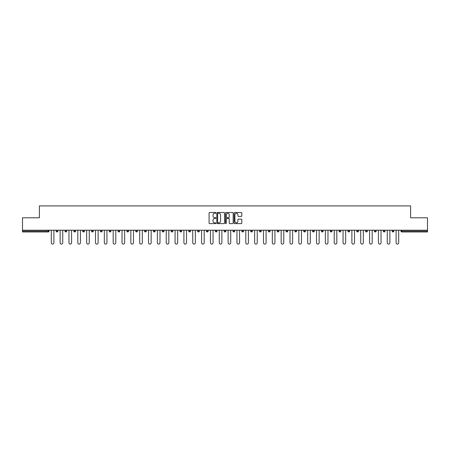 <?xml version="1.0" encoding="UTF-8"?>
<svg xmlns="http://www.w3.org/2000/svg" width="450" height="450" viewBox="0 0 450 450"><rect width="100%" height="100%" fill="white"/><g stroke="black" fill="none" stroke-linecap="round" stroke-linejoin="round"><path stroke-width="0.67" d="M215.933 212.884A0.388 0.388 0 0 0 215.544 212.496L209.632 212.496A0.557 0.557 0 0 0 209.076 213.053L209.076 223.065A0.557 0.557 0 0 0 209.632 223.622L215.544 223.622A0.388 0.388 0 0 0 215.933 223.228A0.388 0.388 0 0 0 215.544 222.84L214.779 222.84A1.778 1.778 0 0 1 212.996 221.062L212.996 220.224A1.778 1.778 0 0 1 214.779 218.447L215.544 218.447A0.388 0.388 0 0 0 215.933 218.059A0.388 0.388 0 0 0 215.544 217.671L214.779 217.671A1.778 1.778 0 0 1 212.996 215.888L212.996 215.055A1.778 1.778 0 0 1 214.779 213.272L215.544 213.272A0.388 0.388 0 0 0 215.933 212.884M241.256 216.416A0.557 0.557 0 0 0 241.813 215.859L241.813 213.053A0.557 0.557 0 0 0 241.256 212.496L234.692 212.496A0.557 0.557 0 0 0 234.135 213.053L234.135 223.065A0.557 0.557 0 0 0 234.692 223.622L241.256 223.622A0.557 0.557 0 0 0 241.813 223.065L241.813 219.673A0.557 0.557 0 0 0 241.256 219.116L238.449 219.116A0.557 0.557 0 0 0 237.893 219.673L237.893 221.355A1.491 1.491 0 0 1 236.402 222.84A1.491 1.491 0 0 1 234.917 221.355L234.917 214.763A1.491 1.491 0 0 1 236.402 213.272A1.491 1.491 0 0 1 237.893 214.763L237.893 215.859A0.557 0.557 0 0 0 238.449 216.416L241.256 216.416M22.5 230.214L22.5 217.8L39.392 217.8L39.392 205.903L410.608 205.903L410.608 217.8L427.5 217.8L427.5 230.214L22.5 230.214L22.5 231.12L48.172 231.12L48.172 230.214M224.511 213.053A0.557 0.557 0 0 0 223.959 212.496L217.395 212.496A0.557 0.557 0 0 0 216.838 213.053L216.838 223.065A0.557 0.557 0 0 0 217.395 223.622L223.959 223.622A0.557 0.557 0 0 0 224.511 223.065L224.511 213.053M226.041 212.496L232.605 212.496A0.557 0.557 0 0 1 233.162 213.053L233.162 223.065A0.557 0.557 0 0 1 232.605 223.622L229.798 223.622A0.557 0.557 0 0 1 229.241 223.065L229.241 219.004A0.557 0.557 0 0 0 228.684 218.447L226.822 218.447A0.557 0.557 0 0 0 226.266 219.004L226.266 223.228A0.388 0.388 0 0 1 225.877 223.622A0.388 0.388 0 0 1 225.489 223.228L225.489 213.053A0.557 0.557 0 0 1 226.041 212.496M48.172 231.969A0.849 0.849 0 0 0 49.022 231.12L48.172 231.12L48.172 231.969A0.849 0.849 0 0 0 49.022 231.12L49.022 230.214L49.022 231.12A0.849 0.849 0 0 1 48.172 231.969L22.5 231.969L22.5 231.12M427.5 230.214L427.5 231.969L401.827 231.969A0.849 0.849 0 0 1 400.978 231.12L400.978 230.214M56.166 231.12A0.849 0.849 0 0 0 57.015 231.969A0.849 0.849 0 0 0 57.864 231.12A0.849 0.849 0 0 1 57.015 231.969A0.849 0.849 0 0 0 57.864 231.12L57.864 230.214L57.864 231.12L56.166 231.12A0.849 0.849 0 0 0 57.015 231.969A0.849 0.849 0 0 1 56.166 231.12L56.166 230.214M65.008 230.214L65.008 231.12L65.008 230.214M66.707 230.214L66.707 231.12L66.707 230.214M73.845 231.12A0.849 0.849 0 0 0 74.7 231.969A0.849 0.849 0 0 0 75.549 231.12A0.849 0.849 0 0 1 74.7 231.969A0.849 0.849 0 0 0 75.549 231.12L75.549 230.214L75.549 231.12L73.845 231.12A0.849 0.849 0 0 0 74.7 231.969A0.849 0.849 0 0 1 73.845 231.12L73.845 230.214M82.688 230.214L82.688 231.12L82.688 230.214M84.392 230.214L84.392 231.12A0.849 0.849 0 0 1 83.537 231.969A0.849 0.849 0 0 1 82.688 231.12A0.849 0.849 0 0 0 83.537 231.969A0.849 0.849 0 0 0 84.392 231.12A0.849 0.849 0 0 1 83.537 231.969A0.849 0.849 0 0 1 82.688 231.12L84.392 231.12M91.53 230.214L91.53 231.12L91.53 230.214M93.229 230.214L93.229 231.12L93.229 230.214M102.071 230.214L102.071 231.12A0.849 0.849 0 0 1 101.222 231.969A0.849 0.849 0 0 1 100.373 231.12L100.373 230.214M110.064 231.969A0.849 0.849 0 0 0 110.914 231.12L110.914 230.214L110.914 231.12A0.849 0.849 0 0 1 110.064 231.969A0.849 0.849 0 0 1 109.215 231.12L109.215 230.214M119.756 230.214L119.756 231.12A0.849 0.849 0 0 1 118.907 231.969A0.849 0.849 0 0 1 118.052 231.12L118.052 230.214M128.593 230.214L128.593 231.12A0.849 0.849 0 0 1 127.744 231.969A0.849 0.849 0 0 1 126.894 231.12L126.894 230.214M137.436 230.214L137.436 231.12A0.849 0.849 0 0 1 136.586 231.969A0.849 0.849 0 0 1 135.737 231.12L135.737 230.214M146.278 230.214L146.278 231.12A0.849 0.849 0 0 1 145.429 231.969A0.849 0.849 0 0 1 144.579 231.12L144.579 230.214M153.422 230.214L153.422 231.12L153.422 230.214M155.121 230.214L155.121 231.12A0.849 0.849 0 0 1 154.271 231.969A0.849 0.849 0 0 1 153.422 231.12L155.121 231.12A0.849 0.849 0 0 1 154.271 231.969M163.963 230.214L163.963 231.12L162.259 231.12A0.849 0.849 0 0 0 163.108 231.969A0.849 0.849 0 0 1 162.259 231.12L162.259 230.214M171.951 231.969A0.849 0.849 0 0 0 172.8 231.12L172.8 230.214L172.8 231.12A0.849 0.849 0 0 1 171.951 231.969A0.849 0.849 0 0 1 171.101 231.12L171.101 230.214M181.643 230.214L181.643 231.12A0.849 0.849 0 0 1 180.793 231.969A0.849 0.849 0 0 1 179.944 231.12L179.944 230.214M188.786 230.214L188.786 231.12L188.786 230.214M190.485 230.214L190.485 231.12A0.849 0.849 0 0 1 189.636 231.969A0.849 0.849 0 0 1 188.786 231.12L190.485 231.12A0.849 0.849 0 0 1 189.636 231.969M198.478 231.969A0.849 0.849 0 0 0 199.328 231.12L199.328 230.214L199.328 231.12A0.849 0.849 0 0 1 198.478 231.969A0.849 0.849 0 0 1 197.629 231.12L197.629 230.214M206.466 231.12L208.17 231.12A0.849 0.849 0 0 1 207.315 231.969A0.849 0.849 0 0 0 208.17 231.12L208.17 230.214L208.17 231.12A0.849 0.849 0 0 1 207.315 231.969A0.849 0.849 0 0 1 206.466 231.12L206.466 230.214M217.007 230.214L217.007 231.12A0.849 0.849 0 0 1 216.157 231.969A0.849 0.849 0 0 1 215.308 231.12L215.308 230.214M224.151 230.214L224.151 231.12L224.151 230.214M225.849 230.214L225.849 231.12A0.849 0.849 0 0 1 225 231.969A0.849 0.849 0 0 1 224.151 231.12L225.849 231.12A0.849 0.849 0 0 1 225 231.969M232.993 230.214L232.993 231.12L232.993 230.214M234.692 230.214L234.692 231.12A0.849 0.849 0 0 1 233.843 231.969A0.849 0.849 0 0 1 232.993 231.12L234.692 231.12A0.849 0.849 0 0 1 233.843 231.969M241.83 230.214L241.83 231.12L241.83 230.214M243.534 230.214L243.534 231.12L243.534 230.214M250.672 230.214L250.672 231.12L250.672 230.214M252.371 230.214L252.371 231.12A0.849 0.849 0 0 1 251.522 231.969A0.849 0.849 0 0 1 250.672 231.12A0.849 0.849 0 0 0 251.522 231.969A0.849 0.849 0 0 0 252.371 231.12A0.849 0.849 0 0 1 251.522 231.969A0.849 0.849 0 0 1 250.672 231.12L252.371 231.12M261.214 230.214L261.214 231.12A0.849 0.849 0 0 1 260.364 231.969A0.849 0.849 0 0 1 259.515 231.12L259.515 230.214M270.056 230.214L270.056 231.12L268.358 231.12A0.849 0.849 0 0 0 269.207 231.969A0.849 0.849 0 0 1 268.358 231.12L268.358 230.214M278.899 230.214L278.899 231.12A0.849 0.849 0 0 1 278.049 231.969A0.849 0.849 0 0 1 277.2 231.12L277.2 230.214M286.037 230.214L286.037 231.12L286.037 230.214M287.741 230.214L287.741 231.12L287.741 230.214M296.578 230.214L296.578 231.12A0.849 0.849 0 0 1 295.729 231.969A0.849 0.849 0 0 1 294.879 231.12L294.879 230.214M305.421 230.214L305.421 231.12L303.722 231.12A0.849 0.849 0 0 0 304.571 231.969A0.849 0.849 0 0 1 303.722 231.12L303.722 230.214M314.263 230.214L314.263 231.12A0.849 0.849 0 0 1 313.414 231.969A0.849 0.849 0 0 1 312.564 231.12L312.564 230.214M323.106 230.214L323.106 231.12L321.407 231.12A0.849 0.849 0 0 0 322.256 231.969A0.849 0.849 0 0 1 321.407 231.12L321.407 230.214M331.948 230.214L331.948 231.12A0.849 0.849 0 0 1 331.093 231.969A0.849 0.849 0 0 1 330.244 231.12L330.244 230.214M340.785 230.214L340.785 231.12L339.086 231.12A0.849 0.849 0 0 0 339.936 231.969A0.849 0.849 0 0 1 339.086 231.12L339.086 230.214M349.627 230.214L349.627 231.12A0.849 0.849 0 0 1 348.778 231.969A0.849 0.849 0 0 1 347.929 231.12L347.929 230.214M358.47 230.214L358.47 231.12L356.771 231.12A0.849 0.849 0 0 0 357.621 231.969A0.849 0.849 0 0 1 356.771 231.12L356.771 230.214M367.312 230.214L367.312 231.12L365.608 231.12A0.849 0.849 0 0 0 366.463 231.969A0.849 0.849 0 0 1 365.608 231.12L365.608 230.214M376.155 230.214L376.155 231.12L374.451 231.12A0.849 0.849 0 0 0 375.3 231.969A0.849 0.849 0 0 1 374.451 231.12L374.451 230.214M384.992 230.214L384.992 231.12A0.849 0.849 0 0 1 384.142 231.969A0.849 0.849 0 0 1 383.293 231.12L383.293 230.214M393.834 230.214L393.834 231.12A0.849 0.849 0 0 1 392.985 231.969A0.849 0.849 0 0 1 392.136 231.12L392.136 230.214M65.858 231.969A0.849 0.849 0 0 1 65.008 231.12A0.849 0.849 0 0 0 65.858 231.969A0.849 0.849 0 0 0 66.707 231.12A0.849 0.849 0 0 1 65.858 231.969A0.849 0.849 0 0 1 65.008 231.12L66.707 231.12M92.379 231.969A0.849 0.849 0 0 1 91.53 231.12A0.849 0.849 0 0 0 92.379 231.969A0.849 0.849 0 0 0 93.229 231.12A0.849 0.849 0 0 1 92.379 231.969A0.849 0.849 0 0 1 91.53 231.12L93.229 231.12A0.849 0.849 0 0 1 92.379 231.969M163.108 231.969A0.849 0.849 0 0 0 163.963 231.12A0.849 0.849 0 0 1 163.108 231.969A0.849 0.849 0 0 1 162.259 231.12M242.685 231.969A0.849 0.849 0 0 1 241.83 231.12A0.849 0.849 0 0 0 242.685 231.969A0.849 0.849 0 0 0 243.534 231.12A0.849 0.849 0 0 1 242.685 231.969A0.849 0.849 0 0 1 241.83 231.12L243.534 231.12M269.207 231.969A0.849 0.849 0 0 0 270.056 231.12A0.849 0.849 0 0 1 269.207 231.969A0.849 0.849 0 0 1 268.358 231.12M286.892 231.969A0.849 0.849 0 0 1 286.037 231.12A0.849 0.849 0 0 0 286.892 231.969A0.849 0.849 0 0 0 287.741 231.12A0.849 0.849 0 0 1 286.892 231.969A0.849 0.849 0 0 1 286.037 231.12L287.741 231.12M304.571 231.969A0.849 0.849 0 0 0 305.421 231.12A0.849 0.849 0 0 1 304.571 231.969A0.849 0.849 0 0 1 303.722 231.12M323.106 231.12A0.849 0.849 0 0 1 322.256 231.969A0.849 0.849 0 0 0 323.106 231.12A0.849 0.849 0 0 1 322.256 231.969A0.849 0.849 0 0 1 321.407 231.12M339.936 231.969A0.849 0.849 0 0 0 340.785 231.12A0.849 0.849 0 0 1 339.936 231.969A0.849 0.849 0 0 1 339.086 231.12M348.778 231.969A0.849 0.849 0 0 0 349.627 231.12A0.849 0.849 0 0 1 348.778 231.969M357.621 231.969A0.849 0.849 0 0 0 358.47 231.12A0.849 0.849 0 0 1 357.621 231.969A0.849 0.849 0 0 1 356.771 231.12M366.463 231.969A0.849 0.849 0 0 0 367.312 231.12A0.849 0.849 0 0 1 366.463 231.969A0.849 0.849 0 0 1 365.608 231.12M375.3 231.969A0.849 0.849 0 0 0 376.155 231.12A0.849 0.849 0 0 1 375.3 231.969A0.849 0.849 0 0 1 374.451 231.12M218.002 213.272A0.388 0.388 0 0 0 217.614 213.66L217.614 222.452A0.388 0.388 0 0 0 218.002 222.84L218.812 222.84A1.778 1.778 0 0 0 220.59 221.062L220.59 215.055A1.778 1.778 0 0 0 218.812 213.272L218.002 213.272M229.241 214.791A1.491 1.491 0 0 0 227.756 213.3A1.491 1.491 0 0 0 226.266 214.791L226.266 217.114A0.557 0.557 0 0 0 226.822 217.671L228.684 217.671A0.557 0.557 0 0 0 229.241 217.114L229.241 214.791M51.289 230.214L51.289 242.797A1.305 1.305 0 0 0 52.594 244.097A1.305 1.305 0 0 0 53.899 242.797L53.899 230.214M60.131 230.214L60.131 242.797A1.305 1.305 0 0 0 61.436 244.097A1.305 1.305 0 0 0 62.741 242.797L62.741 230.214M68.974 230.214L68.974 242.797A1.305 1.305 0 0 0 70.279 244.097A1.305 1.305 0 0 0 71.578 242.797L71.578 230.214M77.816 230.214L77.816 242.797A1.305 1.305 0 0 0 79.116 244.097A1.305 1.305 0 0 0 80.421 242.797L80.421 230.214M86.659 230.214L86.659 242.797A1.305 1.305 0 0 0 87.958 244.097A1.305 1.305 0 0 0 89.263 242.797L89.263 230.214M95.496 230.214L95.496 242.797A1.305 1.305 0 0 0 96.801 244.097A1.305 1.305 0 0 0 98.106 242.797L98.106 230.214M104.338 230.214L104.338 242.797A1.305 1.305 0 0 0 105.643 244.097A1.305 1.305 0 0 0 106.948 242.797L106.948 230.214M113.181 230.214L113.181 242.797A1.305 1.305 0 0 0 114.486 244.097A1.305 1.305 0 0 0 115.785 242.797L115.785 230.214M122.023 230.214L122.023 242.797A1.305 1.305 0 0 0 123.323 244.097A1.305 1.305 0 0 0 124.627 242.797L124.627 230.214M130.86 230.214L130.86 242.797A1.305 1.305 0 0 0 132.165 244.097A1.305 1.305 0 0 0 133.47 242.797L133.47 230.214M139.703 230.214L139.703 242.797A1.305 1.305 0 0 0 141.007 244.097A1.305 1.305 0 0 0 142.312 242.797L142.312 230.214M148.545 230.214L148.545 242.797A1.305 1.305 0 0 0 149.85 244.097A1.305 1.305 0 0 0 151.155 242.797L151.155 230.214M157.388 230.214L157.388 242.797A1.305 1.305 0 0 0 158.692 244.097A1.305 1.305 0 0 0 159.992 242.797L159.992 230.214M166.23 230.214L166.23 242.797A1.305 1.305 0 0 0 167.529 244.097A1.305 1.305 0 0 0 168.834 242.797L168.834 230.214M175.067 230.214L175.067 242.797A1.305 1.305 0 0 0 176.372 244.097A1.305 1.305 0 0 0 177.677 242.797L177.677 230.214M183.909 230.214L183.909 242.797A1.305 1.305 0 0 0 185.214 244.097A1.305 1.305 0 0 0 186.519 242.797L186.519 230.214M192.752 230.214L192.752 242.797A1.305 1.305 0 0 0 194.057 244.097A1.305 1.305 0 0 0 195.356 242.797L195.356 230.214M201.594 230.214L201.594 242.797A1.305 1.305 0 0 0 202.899 244.097A1.305 1.305 0 0 0 204.199 242.797L204.199 230.214M210.437 230.214L210.437 242.797A1.305 1.305 0 0 0 211.736 244.097A1.305 1.305 0 0 0 213.041 242.797L213.041 230.214M219.274 230.214L219.274 242.797A1.305 1.305 0 0 0 220.579 244.097A1.305 1.305 0 0 0 221.884 242.797L221.884 230.214M228.116 230.214L228.116 242.797A1.305 1.305 0 0 0 229.421 244.097A1.305 1.305 0 0 0 230.726 242.797L230.726 230.214M236.959 230.214L236.959 242.797A1.305 1.305 0 0 0 238.264 244.097A1.305 1.305 0 0 0 239.563 242.797L239.563 230.214M245.801 230.214L245.801 242.797A1.305 1.305 0 0 0 247.101 244.097A1.305 1.305 0 0 0 248.406 242.797L248.406 230.214M254.644 230.214L254.644 242.797A1.305 1.305 0 0 0 255.943 244.097A1.305 1.305 0 0 0 257.248 242.797L257.248 230.214M263.481 230.214L263.481 242.797A1.305 1.305 0 0 0 264.786 244.097A1.305 1.305 0 0 0 266.091 242.797L266.091 230.214M272.323 230.214L272.323 242.797A1.305 1.305 0 0 0 273.628 244.097A1.305 1.305 0 0 0 274.933 242.797L274.933 230.214M281.166 230.214L281.166 242.797A1.305 1.305 0 0 0 282.471 244.097A1.305 1.305 0 0 0 283.77 242.797L283.77 230.214M290.008 230.214L290.008 242.797A1.305 1.305 0 0 0 291.308 244.097A1.305 1.305 0 0 0 292.613 242.797L292.613 230.214M298.845 230.214L298.845 242.797A1.305 1.305 0 0 0 300.15 244.097A1.305 1.305 0 0 0 301.455 242.797L301.455 230.214M307.688 230.214L307.688 242.797A1.305 1.305 0 0 0 308.993 244.097A1.305 1.305 0 0 0 310.298 242.797L310.298 230.214M316.53 230.214L316.53 242.797A1.305 1.305 0 0 0 317.835 244.097A1.305 1.305 0 0 0 319.14 242.797L319.14 230.214M325.373 230.214L325.373 242.797A1.305 1.305 0 0 0 326.678 244.097A1.305 1.305 0 0 0 327.977 242.797L327.977 230.214M334.215 230.214L334.215 242.797A1.305 1.305 0 0 0 335.514 244.097A1.305 1.305 0 0 0 336.819 242.797L336.819 230.214M343.052 230.214L343.052 242.797A1.305 1.305 0 0 0 344.357 244.097A1.305 1.305 0 0 0 345.662 242.797L345.662 230.214M351.894 230.214L351.894 242.797A1.305 1.305 0 0 0 353.199 244.097A1.305 1.305 0 0 0 354.504 242.797L354.504 230.214M360.737 230.214L360.737 242.797A1.305 1.305 0 0 0 362.042 244.097A1.305 1.305 0 0 0 363.341 242.797L363.341 230.214M369.579 230.214L369.579 242.797A1.305 1.305 0 0 0 370.884 244.097A1.305 1.305 0 0 0 372.184 242.797L372.184 230.214M378.422 230.214L378.422 242.797A1.305 1.305 0 0 0 379.721 244.097A1.305 1.305 0 0 0 381.026 242.797L381.026 230.214M387.259 230.214L387.259 242.797A1.305 1.305 0 0 0 388.564 244.097A1.305 1.305 0 0 0 389.869 242.797L389.869 230.214M396.101 230.214L396.101 242.797A1.305 1.305 0 0 0 397.406 244.097A1.305 1.305 0 0 0 398.711 242.797L398.711 230.214M401.827 230.214L401.827 231.12L427.5 231.12M400.978 231.12L401.827 231.12L401.827 231.969M101.222 231.969A0.849 0.849 0 0 0 102.071 231.12L100.373 231.12M110.914 231.12L109.215 231.12M118.907 231.969A0.849 0.849 0 0 0 119.756 231.12L118.052 231.12M127.744 231.969A0.849 0.849 0 0 0 128.593 231.12L126.894 231.12M136.586 231.969A0.849 0.849 0 0 0 137.436 231.12L135.737 231.12M145.429 231.969A0.849 0.849 0 0 0 146.278 231.12L144.579 231.12M172.8 231.12L171.101 231.12M180.793 231.969A0.849 0.849 0 0 0 181.643 231.12L179.944 231.12M199.328 231.12L197.629 231.12M216.157 231.969A0.849 0.849 0 0 0 217.007 231.12L215.308 231.12M260.364 231.969A0.849 0.849 0 0 0 261.214 231.12L259.515 231.12M278.049 231.969A0.849 0.849 0 0 0 278.899 231.12L277.2 231.12M295.729 231.969A0.849 0.849 0 0 0 296.578 231.12L294.879 231.12M313.414 231.969A0.849 0.849 0 0 0 314.263 231.12L312.564 231.12M331.093 231.969A0.849 0.849 0 0 0 331.948 231.12L330.244 231.12M349.627 231.12L347.929 231.12M384.142 231.969A0.849 0.849 0 0 0 384.992 231.12L383.293 231.12M392.985 231.969A0.849 0.849 0 0 0 393.834 231.12L392.136 231.12"/></g></svg>
